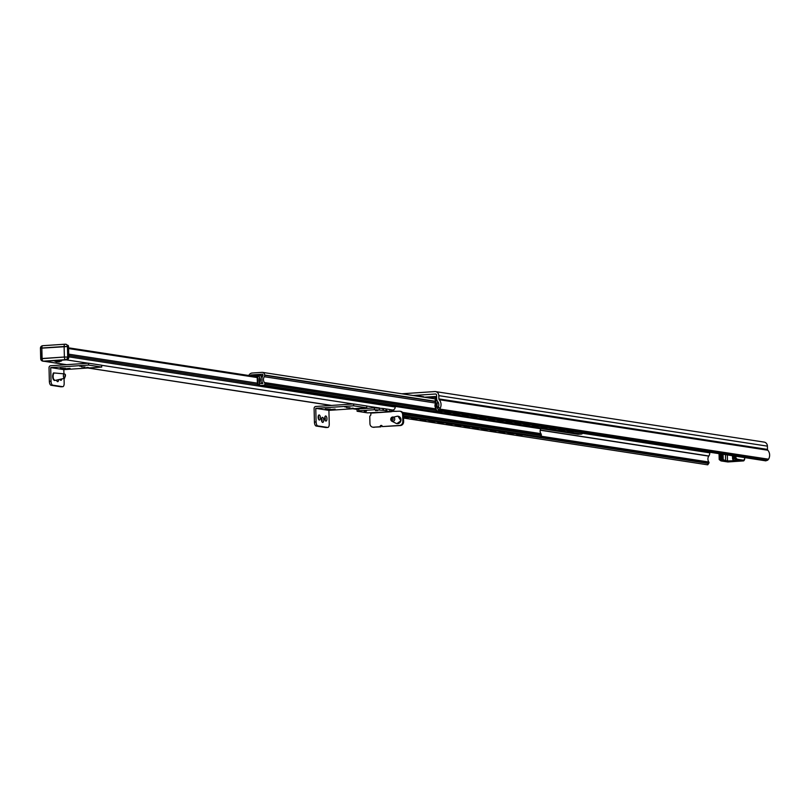 <?xml version="1.0" encoding="UTF-8"?>
<svg xmlns="http://www.w3.org/2000/svg" width="809" height="809" viewBox="0 0 809 809"><rect width="100%" height="100%" fill="white"/><g stroke="black" fill="none" stroke-linecap="round" stroke-linejoin="round"><path stroke-width="1.21" d="M401.84 393.791L434.807 391.566A4.348 3.893 98.7 0 1 438.812 395.641L438.893 398.908A1.244 1.112 -81.3 0 0 439.216 399.717A7.2 6.442 98.7 0 1 439.954 408.687L438.427 406.725A4.723 4.227 -81.3 0 0 437.8 401.729L437.72 401.618A4.965 4.45 98.7 0 1 436.658 398.584L436.577 395.166A1.244 1.112 -81.3 0 0 435.424 394.003L413.055 395.51M423.633 397.138A8.363 7.483 -81.3 0 0 423.714 396.764L419.335 396.086A8.363 7.483 98.7 0 1 419.244 396.461M417.029 396.127A5.875 5.258 -81.3 0 0 417.08 395.965L419.649 395.793M416.332 396.016L417.08 395.965M540.23 430.216L708.775 456.114A4.723 4.227 98.7 0 0 708.401 461.181L709.078 462.647L707.511 464.801L403.549 418.071M540.665 436.759L709.078 462.647L708.401 463.466L522.574 434.908M768.297 459.573L765.901 460.867L439.499 410.699L439.742 409.061L768.55 459.199A7.2 6.442 -81.3 0 0 767.802 450.229A1.244 1.112 98.7 0 1 767.488 449.41L767.407 446.143A4.348 3.893 -81.3 0 0 764.171 442.108L435.576 391.607M708.775 456.114L708.856 455.993A4.965 4.45 -81.3 0 0 709.766 452.828L709.756 452.241M439.499 410.699L439.378 409.88L767.599 460.331M438.427 406.725L437.821 408.454L438.549 409.496L437.821 408.454M248.808 375.497L248.848 375.406A4.348 3.893 98.7 0 1 252.175 373.02L262.035 372.352A2.852 2.558 98.7 0 1 264.664 375.022L264.674 375.315A2.235 2.002 98.7 0 1 264.28 376.721A4.723 4.227 -81.3 0 0 264.422 382.536A2.235 2.002 98.7 0 1 264.877 383.881L264.887 384.053A1.122 1.001 98.7 0 1 263.906 385.236L260.508 385.458A1.122 1.001 98.7 0 1 259.487 384.417L259.467 383.719A2.235 2.002 98.7 0 1 259.831 382.364A4.096 3.671 -81.3 0 0 259.709 377.51A2.235 2.002 98.7 0 1 259.284 376.215L259.588 375.245L260.66 375.174L260.953 376.225A5.956 5.339 98.7 0 1 261.904 378.137A6.583 5.885 98.7 0 1 263.006 375.558L262.703 374.173L250.932 374.961L254.835 375.558M577.768 434.231A1.122 1.001 -81.3 0 0 578.152 434.291L581.55 434.059A1.122 1.001 -81.3 0 0 582.52 432.876L582.52 432.714A2.235 2.002 -81.3 0 0 582.52 432.684M536.6 437.002A1.122 1.001 -81.3 0 0 536.984 437.052L540.382 436.83A1.122 1.001 -81.3 0 0 541.363 435.647L541.342 434.949A2.235 2.002 -81.3 0 0 540.918 433.654A4.096 3.671 98.7 0 1 540.796 428.79A2.235 2.002 -81.3 0 0 540.908 428.588M250.932 374.961L250.547 375.77M219.421 388.229L219.35 388.229A1.122 1.001 98.7 0 1 218.905 388.148M260.953 376.225L262.49 376.458M261.904 378.137L261.985 381.443L261.914 378.137M261.985 381.443A5.956 5.339 98.7 0 1 261.074 383.567L262.895 383.446A6.583 5.885 98.7 0 1 261.995 381.443M61.494 360.774L54.516 361.067L61.019 361.148M88.201 363.221L66.298 359.853L44.677 361.31A2.852 2.558 98.7 0 1 44.171 361.289M391.162 410.133L392.699 410.032A2.852 2.558 -81.3 0 0 395.186 407.018L395.176 406.533M369.046 408.232L364.06 408.565M68.593 349.033L69.24 348.457A2.488 1.082 -93.8 0 1 69.473 348.133L257.211 376.802L69.635 347.981M69.473 348.133L257.211 376.994M68.31 354.099A2.488 2.225 98.7 0 1 68.755 355.495L68.785 356.84L395.186 407.018M69.341 368.591L68.785 368.601M69.483 368.762L67.38 368.591L70.049 368.348M65.468 368.864L67.966 368.752L65.468 368.752M67.723 368.722L67.208 368.904M64.063 378.41L64.174 383.233A3.721 1.628 -93.8 0 1 62.778 386.692A3.721 1.628 -93.8 0 1 62.627 386.682L52.767 385.175A3.721 1.628 -93.8 0 1 51.028 381.211L50.704 367.61L63.84 369.622L101.722 367.074L88.575 365.061L88.535 363.201L50.654 365.749A1.861 1.669 -81.3 0 0 49.025 367.721L49.359 381.322A3.721 1.628 86.2 0 0 51.098 385.286L60.948 386.803A3.721 1.628 86.2 0 0 61.11 386.803A3.721 1.628 86.2 0 0 61.272 386.773M63.84 369.622L63.941 373.839M58.652 379.633A2.548 1.112 -93.8 0 1 57.702 381.666A2.548 1.112 -93.8 0 1 56.549 380.109M61.828 378.915A2.548 1.112 -93.8 0 1 60.938 380.321A2.548 1.112 -93.8 0 1 59.967 379.33M79.666 366.143L81.345 366.194L79.666 366.143M88.363 367.488L86.674 367.428L88.363 367.488M65.6 368.419L60.23 368.257L65.6 368.419M85.137 366.993L81.466 366.882L85.137 366.993M56.802 380.857A2.548 1.112 86.2 0 0 56.964 380.008M88.575 365.061L50.704 367.61M101.722 367.074L101.681 365.223L88.535 363.201M65.195 376.842L64.963 375.548L65.195 376.842M64.599 378.288A2.215 0.971 -93.8 0 1 64.032 378.046A2.215 0.971 -93.8 0 1 63.405 375.507A2.215 0.971 -93.8 0 1 64.295 373.869L65.307 374.395L64.599 378.288L55.113 380.432A3.721 1.628 -93.8 0 1 55.002 380.442A3.721 1.628 -93.8 0 1 54.173 380.028A3.721 1.628 -93.8 0 1 53.121 375.892A3.721 1.628 -93.8 0 1 54.506 373.01A3.721 1.628 -93.8 0 1 54.618 373.01L64.295 373.869A2.215 0.971 -93.8 0 1 64.72 374.122M334.41 409.334L333.844 409.344M334.552 409.506L332.438 409.334L335.118 409.091M330.537 409.607L333.025 409.506L330.527 409.496M332.782 409.465L332.266 409.647M328.909 410.365L329.243 423.977A3.721 1.628 -93.8 0 1 327.847 427.435A3.721 1.628 -93.8 0 1 327.685 427.435L317.826 425.918A3.721 1.628 -93.8 0 1 316.097 421.954L315.763 408.353L328.909 410.365L366.79 407.817L353.644 405.805L353.594 403.944L315.722 406.492A1.861 1.669 -81.3 0 0 314.094 408.464L314.428 422.065A3.721 1.628 86.2 0 0 316.157 426.03L326.017 427.546A3.721 1.628 86.2 0 0 326.179 427.546A3.721 1.628 86.2 0 0 326.33 427.526M323.711 420.043A2.548 1.112 -93.8 0 1 322.761 422.409A2.548 1.112 -93.8 0 1 321.476 419.942A2.548 1.112 -93.8 0 1 322.417 417.333A2.548 1.112 -93.8 0 1 323.711 420.043M326.957 418.698A2.548 1.112 -93.8 0 1 326.007 421.064A2.548 1.112 -93.8 0 1 324.722 418.597A2.548 1.112 -93.8 0 1 325.663 415.978A2.548 1.112 -93.8 0 1 326.957 418.698M320.384 417.687A2.548 1.112 -93.8 0 1 319.434 420.053A2.548 1.112 -93.8 0 1 318.149 417.586A2.548 1.112 -93.8 0 1 319.09 414.966A2.548 1.112 -93.8 0 1 320.384 417.687M344.725 406.897L346.404 406.937L344.725 406.897M353.422 408.232L351.743 408.171L353.422 408.232M330.659 409.162L325.299 409L330.659 409.162M350.196 407.736L346.525 407.625L350.196 407.736M321.871 421.6A2.548 1.112 86.2 0 0 322.043 420.154A2.548 1.112 86.2 0 0 321.648 418.253M325.107 420.255A2.548 1.112 86.2 0 0 325.289 418.809A2.548 1.112 86.2 0 0 324.884 416.898M318.534 419.244A2.548 1.112 86.2 0 0 318.716 417.798A2.548 1.112 86.2 0 0 318.311 415.897M353.644 405.805L315.763 408.353M366.79 407.817L366.74 405.966L353.594 403.944M366.457 411.235L364.242 411.326L366.457 411.235M375.507 410.628L377.712 410.517L375.507 410.628M381.767 425.595A1.244 1.112 -81.3 0 0 380.887 426.869L380.068 426.737A1.244 1.112 98.7 0 1 382.303 426.586L400.384 425.554A3.721 3.337 -81.3 0 0 403.64 421.62L402.821 421.489A3.721 3.337 98.7 0 1 399.565 425.433L382.303 426.586M386.338 409.051L386.773 410.891L389.22 411.518L399.221 411.205A3.721 3.337 98.7 0 1 402.649 414.693L402.821 421.489M357.103 411.255L358.802 410.78L358.751 408.919L357.052 409.405L357.103 411.255L367.508 412.853L390.868 411.771L370.815 413.116L370.856 414.977L369.774 416.281L369.956 423.704A3.721 3.337 98.7 0 0 373.384 427.192L380.068 426.737M380.887 426.869L373.384 427.192M373.141 427.192A3.721 3.337 -81.3 0 0 374.203 427.314M402.649 414.693L403.479 414.815A3.721 3.337 -81.3 0 0 400.283 411.326M403.479 414.815L403.64 421.62M358.802 410.78L374.395 409.728L382.94 410.305L382.9 408.454L374.355 407.878L374.395 409.728M358.751 408.919L374.355 407.878M386.773 410.891L385.883 410.871L386.186 408.96L383.446 408.535L383.486 410.385L386.227 410.81M383.486 410.385L382.94 410.305M379.381 409.758L379.34 407.898M386.732 409.041L389.746 409.506L389.786 411.356M389.746 409.748L390.818 409.91A1.861 0.819 86.2 0 1 391.677 411.71M391.475 418.931A0.93 0.829 98.7 0 1 392.871 418.455A0.93 0.829 98.7 0 1 392.507 420.023A0.93 0.829 98.7 0 1 391.475 418.931M397.098 416.261A3.721 3.337 98.7 0 1 400.718 420.751A3.721 3.337 98.7 0 1 396.016 423.319L391.88 421.226A2.215 1.982 98.7 0 1 392.527 417.019A2.215 1.982 98.7 0 1 394.681 419.689A2.215 1.982 98.7 0 1 391.88 421.226L390.707 419.153L391.303 417.697L397.098 416.261M65.701 344.29L68.209 345.483A2.488 2.225 98.7 0 1 68.543 346.697L68.795 357.214A2.488 2.225 98.7 0 1 66.631 359.833L44.343 361.33A2.488 2.225 98.7 0 1 43.908 361.32L42.816 361.148A2.488 2.225 -81.3 0 0 43.251 361.168L65.529 359.671A2.488 1.082 -93.8 0 1 64.376 357.022L67.703 357.042L67.44 346.535L64.123 346.515A2.488 1.082 -93.8 0 1 65.044 344.199A2.488 1.082 -93.8 0 1 65.155 344.209A2.488 2.225 -81.3 0 1 65.59 344.229A2.488 2.225 -81.3 0 0 65.155 344.209A2.488 1.082 -93.8 0 0 65.044 344.199A2.488 1.082 -93.8 0 0 64.123 346.515L64.376 357.022L42.098 358.518A2.488 1.082 86.2 0 0 43.251 361.168L65.529 359.671A2.488 2.225 -81.3 0 0 67.703 357.042L67.44 346.535A2.488 2.225 -81.3 0 0 65.59 344.229A2.488 2.488 0 0 0 65.044 344.199L42.766 345.706A2.488 1.082 86.2 0 0 41.835 348.012L64.123 346.515L64.376 357.022L68.795 357.214A2.488 2.225 98.7 0 1 66.631 359.833L44.343 361.33A2.488 2.225 98.7 0 1 43.908 361.32L42.816 361.148A2.488 2.225 -81.3 0 0 43.251 361.168L44.343 361.33L43.251 361.168A2.488 1.082 86.2 0 1 42.098 358.518L41.835 348.012L40.45 348.244L67.44 346.535A2.488 2.225 -81.3 0 0 65.59 344.229A2.488 2.488 0 0 0 65.044 344.199L42.766 345.706A2.488 1.082 86.2 0 0 41.835 348.012L42.098 358.518L40.703 358.751L64.376 357.022A2.488 1.082 -93.8 0 0 65.529 359.671A2.488 2.225 -81.3 0 0 67.703 357.042L68.795 357.214L68.543 346.697L67.44 346.535L68.543 346.697A2.488 2.225 98.7 0 0 68.209 345.483L65.701 344.29M56.792 361.785L59.846 361.633L56.792 361.785M721.588 454.061L721.861 458.925L721.213 459.583L720.536 459.006L721.213 459.583L721.699 458.925L720.607 458.996A0.617 0.597 -74.9 0 0 721.213 459.583M733.905 455.952L734.117 458.096L733.47 458.764L732.792 458.187L733.47 458.764L733.955 458.096L732.833 458.157A0.617 0.597 -74.9 0 0 733.47 458.764M719.11 453.677L719.545 459.694L723.206 459.643L722.215 459.34L722.093 454.132M721.84 454.102L721.881 459.542M732.721 459.249L732.418 455.72L732.994 460.088M732.802 458.804L735.138 458.642L736.807 459.896L733.146 460.139A5.956 0.526 -1.4 0 0 733.712 460.22L733.096 460.139M723.044 459.896L724.874 460.695A5.956 0.526 -1.4 0 1 725.39 460.786L725.622 460.523A6.209 0.546 178.6 0 0 725.086 460.432L721.213 460.938L719.545 459.694L719.393 453.718M725.086 460.432L723.206 459.643L723.074 454.284M720.698 460.554L727.787 461.949A0.617 0.556 98.7 0 1 727.564 461.919M744.695 458.572L743.481 460.908A2.488 1.082 86.2 0 1 743.38 460.908A0.617 0.556 -81.3 0 0 743.916 460.25L737.383 459.239L736.807 459.896L743.38 460.908L727.787 461.949A2.488 1.082 -93.8 0 0 727.888 461.959A2.488 1.082 -93.8 0 0 727.989 461.939M737.383 459.239L735.957 458.177L735.138 458.642L735.078 456.134M424.24 397.229L435.121 396.501A0.758 0.678 98.7 0 1 435.818 397.209L436.081 408.201A2.488 1.082 86.2 0 0 437.244 410.841L441.623 411.518A2.488 1.082 86.2 0 0 441.724 411.518A2.488 1.082 86.2 0 0 442.27 411.124M441.168 411.548A2.488 1.082 -93.8 0 1 441.057 411.569A2.488 1.082 -93.8 0 1 440.956 411.559L436.577 410.891A2.488 1.082 -93.8 0 1 435.414 408.252L435.151 397.249L427.597 397.745M572.6 431.753A2.488 1.082 -93.8 0 1 572.499 431.773A2.488 1.082 -93.8 0 1 572.388 431.763L568.009 431.096A2.488 1.082 -93.8 0 1 567.261 430.337M563.843 430.408A2.488 1.082 -93.8 0 1 563.731 430.418A2.488 1.082 -93.8 0 1 563.63 430.418L559.252 429.741A2.488 1.082 -93.8 0 1 558.493 428.992M555.075 429.053A2.488 1.082 -93.8 0 1 554.974 429.073A2.488 1.082 -93.8 0 1 554.863 429.073L550.484 428.396A2.488 1.082 -93.8 0 1 549.736 427.648M546.318 427.708A2.488 1.082 -93.8 0 1 546.206 427.728A2.488 1.082 -93.8 0 1 546.105 427.728L541.727 427.051A2.488 1.082 -93.8 0 1 540.968 426.292M537.55 426.363A2.488 1.082 -93.8 0 1 537.449 426.383A2.488 1.082 -93.8 0 1 537.338 426.373L532.959 425.706A2.488 1.082 -93.8 0 1 532.211 424.947M528.793 425.018A2.488 1.082 -93.8 0 1 528.681 425.038A2.488 1.082 -93.8 0 1 528.58 425.028L524.202 424.361A2.488 1.082 -93.8 0 1 523.443 423.603M520.025 423.673A2.488 1.082 -93.8 0 1 519.924 423.694A2.488 1.082 -93.8 0 1 519.813 423.683L515.434 423.006A2.488 1.082 -93.8 0 1 514.686 422.258M511.268 422.318A2.488 1.082 -93.8 0 1 511.157 422.338A2.488 1.082 -93.8 0 1 511.055 422.338L506.677 421.661A2.488 1.082 -93.8 0 1 505.918 420.913L503.592 420.579M502.5 420.973A2.488 1.082 -93.8 0 1 502.399 420.993A2.488 1.082 -93.8 0 1 502.288 420.993L497.909 420.316A2.488 1.082 -93.8 0 1 497.161 419.558L494.825 419.234M493.743 419.628A2.488 1.082 -93.8 0 1 493.632 419.649A2.488 1.082 -93.8 0 1 493.53 419.638L489.152 418.971A2.488 1.082 -93.8 0 1 488.393 418.213M484.975 418.283A2.488 1.082 -93.8 0 1 484.874 418.304A2.488 1.082 -93.8 0 1 484.763 418.293L480.384 417.626A2.488 1.082 -93.8 0 1 479.636 416.868L477.3 416.534A2.488 1.082 86.2 0 1 476.774 416.908L476.107 416.959A2.488 1.082 -93.8 0 1 476.005 416.948L471.627 416.281A2.488 1.082 -93.8 0 1 470.868 415.523M467.45 415.593A2.488 1.082 -93.8 0 1 467.349 415.604A2.488 1.082 -93.8 0 1 467.238 415.604L462.859 414.926A2.488 1.082 -93.8 0 1 462.111 414.178M458.693 414.238A2.488 1.082 -93.8 0 1 458.582 414.259A2.488 1.082 -93.8 0 1 458.481 414.259L454.102 413.581A2.488 1.082 -93.8 0 1 453.343 412.823L451.017 412.499A2.488 1.082 86.2 0 1 450.492 412.873L449.824 412.914A2.488 1.082 -93.8 0 1 449.713 412.914L445.334 412.236A2.488 1.082 -93.8 0 1 444.586 411.478M437.8 401.8L437.76 401.679A4.965 2.174 86.2 0 0 437.942 409.101L437.942 409.101A4.965 2.174 86.2 0 0 439.186 410.497M568.009 430.449A2.488 1.082 86.2 0 0 568.676 431.045L573.055 431.723A2.488 1.082 86.2 0 0 573.166 431.723A2.488 1.082 86.2 0 0 573.702 431.328L582.52 432.714M521.572 435.181A2.488 1.082 -93.8 0 1 521.471 435.202A2.488 1.082 -93.8 0 1 521.36 435.202L516.981 434.524A2.488 1.082 -93.8 0 1 516.294 433.897M517.062 434.018A2.488 1.082 86.2 0 0 517.649 434.484L522.038 435.151A2.488 1.082 86.2 0 0 522.139 435.161A2.488 1.082 86.2 0 0 522.604 434.868M559.241 429.104A2.488 1.082 86.2 0 0 559.919 429.7L564.298 430.378A2.488 1.082 86.2 0 0 564.399 430.378A2.488 1.082 86.2 0 0 564.945 429.983L567.271 430.368M512.815 433.836A2.488 1.082 -93.8 0 1 512.704 433.857A2.488 1.082 -93.8 0 1 512.603 433.846L508.224 433.179A2.488 1.082 -93.8 0 1 507.536 432.552M508.305 432.673A2.488 1.082 86.2 0 0 508.891 433.128L513.27 433.806A2.488 1.082 86.2 0 0 513.381 433.806A2.488 1.082 86.2 0 0 513.836 433.523M550.484 427.759A2.488 1.082 86.2 0 0 551.151 428.355L555.53 429.023A2.488 1.082 86.2 0 0 555.641 429.033A2.488 1.082 86.2 0 0 556.177 428.639M504.047 432.491A2.488 1.082 -93.8 0 1 503.946 432.512A2.488 1.082 -93.8 0 1 503.835 432.502L499.456 431.834A2.488 1.082 -93.8 0 1 498.769 431.207M499.537 431.318A2.488 1.082 86.2 0 0 500.124 431.784L504.513 432.461A2.488 1.082 86.2 0 0 504.614 432.461A2.488 1.082 86.2 0 0 505.079 432.178M541.717 426.414A2.488 1.082 86.2 0 0 542.394 427.01L546.773 427.678A2.488 1.082 86.2 0 0 546.874 427.688A2.488 1.082 86.2 0 0 547.42 427.283M495.29 431.146A2.488 1.082 -93.8 0 1 495.179 431.157A2.488 1.082 -93.8 0 1 495.078 431.157L490.699 430.479A2.488 1.082 -93.8 0 1 490.011 429.862M490.78 429.973A2.488 1.082 86.2 0 0 491.366 430.439L495.745 431.116A2.488 1.082 86.2 0 0 495.856 431.116A2.488 1.082 86.2 0 0 496.311 430.823M532.959 425.069A2.488 1.082 86.2 0 0 533.627 425.655L538.005 426.333A2.488 1.082 86.2 0 0 538.116 426.333A2.488 1.082 86.2 0 0 538.652 425.938M486.522 429.791A2.488 1.082 -93.8 0 1 486.421 429.812A2.488 1.082 -93.8 0 1 486.31 429.812L481.931 429.134A2.488 1.082 -93.8 0 1 481.244 428.507M482.012 428.628A2.488 1.082 86.2 0 0 482.599 429.094L486.988 429.761A2.488 1.082 86.2 0 0 487.089 429.771A2.488 1.082 86.2 0 0 487.554 429.478M524.192 423.714A2.488 1.082 86.2 0 0 524.869 424.31L529.248 424.988A2.488 1.082 86.2 0 0 529.349 424.988A2.488 1.082 86.2 0 0 529.895 424.594M477.765 428.446A2.488 1.082 -93.8 0 1 477.664 428.467A2.488 1.082 -93.8 0 1 477.553 428.467L473.174 427.789A2.488 1.082 -93.8 0 1 472.486 427.162M473.255 427.283A2.488 1.082 86.2 0 0 473.841 427.749L478.22 428.416A2.488 1.082 86.2 0 0 478.331 428.426A2.488 1.082 86.2 0 0 478.786 428.133M515.434 422.369A2.488 1.082 86.2 0 0 516.102 422.965L520.48 423.643A2.488 1.082 86.2 0 0 520.591 423.643A2.488 1.082 86.2 0 0 521.127 423.249M468.998 427.101A2.488 1.082 -93.8 0 1 468.896 427.122A2.488 1.082 -93.8 0 1 468.795 427.112L464.406 426.444A2.488 1.082 -93.8 0 1 463.719 425.817M464.487 425.938A2.488 1.082 86.2 0 0 465.074 426.394L469.463 427.071A2.488 1.082 86.2 0 0 469.564 427.071A2.488 1.082 86.2 0 0 470.029 426.788M506.677 421.024A2.488 1.082 86.2 0 0 507.344 421.62L511.723 422.288A2.488 1.082 86.2 0 0 511.824 422.298A2.488 1.082 86.2 0 0 512.37 421.904M460.24 425.756A2.488 1.082 -93.8 0 1 460.139 425.777A2.488 1.082 -93.8 0 1 460.028 425.767L455.649 425.099A2.488 1.082 -93.8 0 1 454.961 424.472M455.73 424.583A2.488 1.082 86.2 0 0 456.316 425.049L460.695 425.726A2.488 1.082 86.2 0 0 460.806 425.726A2.488 1.082 86.2 0 0 461.261 425.443M497.909 419.679A2.488 1.082 86.2 0 0 498.577 420.276L502.955 420.943A2.488 1.082 86.2 0 0 503.067 420.953A2.488 1.082 86.2 0 0 503.602 420.549M451.473 424.412A2.488 1.082 -93.8 0 1 451.371 424.422A2.488 1.082 -93.8 0 1 451.27 424.422L446.881 423.744A2.488 1.082 -93.8 0 1 446.194 423.127M446.962 423.238A2.488 1.082 86.2 0 0 447.549 423.704L451.938 424.381A2.488 1.082 86.2 0 0 452.039 424.381A2.488 1.082 86.2 0 0 452.504 424.088M489.152 418.334A2.488 1.082 86.2 0 0 489.819 418.92L494.198 419.598A2.488 1.082 86.2 0 0 494.299 419.608A2.488 1.082 86.2 0 0 494.845 419.204M442.715 423.056A2.488 1.082 -93.8 0 1 442.614 423.077A2.488 1.082 -93.8 0 1 442.503 423.077L438.124 422.399A2.488 1.082 -93.8 0 1 437.436 421.772M438.205 421.893A2.488 1.082 86.2 0 0 438.791 422.359L443.17 423.026A2.488 1.082 86.2 0 0 443.281 423.036A2.488 1.082 86.2 0 0 443.736 422.743M480.384 416.979A2.488 1.082 86.2 0 0 481.052 417.575L485.43 418.253A2.488 1.082 86.2 0 0 485.542 418.253A2.488 1.082 86.2 0 0 486.078 417.859M433.948 421.711A2.488 1.082 -93.8 0 1 433.846 421.732A2.488 1.082 -93.8 0 1 433.745 421.732L429.357 421.054A2.488 1.082 -93.8 0 1 428.669 420.427M429.437 420.549A2.488 1.082 86.2 0 0 430.024 421.014L434.413 421.681A2.488 1.082 86.2 0 0 434.514 421.691A2.488 1.082 86.2 0 0 434.979 421.398M471.627 415.634A2.488 1.082 86.2 0 0 472.294 416.231L476.673 416.908A2.488 1.082 86.2 0 0 476.774 416.908M425.19 420.367A2.488 1.082 -93.8 0 1 425.089 420.387A2.488 1.082 -93.8 0 1 424.978 420.377L420.599 419.709A2.488 1.082 -93.8 0 1 419.911 419.082M420.68 419.204A2.488 1.082 86.2 0 0 421.267 419.659L425.645 420.336A2.488 1.082 86.2 0 0 425.756 420.336A2.488 1.082 86.2 0 0 426.212 420.053L428.699 420.478M462.859 414.289A2.488 1.082 86.2 0 0 463.527 414.886L467.905 415.553A2.488 1.082 86.2 0 0 468.017 415.563A2.488 1.082 86.2 0 0 468.553 415.169L470.889 415.553M416.423 419.022A2.488 1.082 -93.8 0 1 416.322 419.042A2.488 1.082 -93.8 0 1 416.22 419.032L411.832 418.364A2.488 1.082 -93.8 0 1 411.144 417.737M411.912 417.859A2.488 1.082 86.2 0 0 412.499 418.314L416.888 418.991A2.488 1.082 86.2 0 0 416.989 418.991A2.488 1.082 86.2 0 0 417.454 418.708M454.102 412.944A2.488 1.082 86.2 0 0 454.769 413.541L459.148 414.208A2.488 1.082 86.2 0 0 459.249 414.218A2.488 1.082 86.2 0 0 459.795 413.814M407.665 417.677A2.488 1.082 -93.8 0 1 407.564 417.697A2.488 1.082 -93.8 0 1 407.453 417.687L403.529 417.08M403.529 416.888A2.488 1.082 86.2 0 0 403.742 416.969L408.12 417.646A2.488 1.082 86.2 0 0 408.232 417.646A2.488 1.082 86.2 0 0 408.687 417.363M445.334 411.599A2.488 1.082 86.2 0 0 446.002 412.185L450.38 412.863A2.488 1.082 86.2 0 0 450.492 412.873M394.539 406.573A2.488 1.082 -93.8 0 1 394.438 406.593A2.488 1.082 -93.8 0 1 394.337 406.583L389.948 405.916A2.488 1.082 -93.8 0 1 389.26 405.279M385.782 405.228A2.488 1.082 -93.8 0 1 385.681 405.248A2.488 1.082 -93.8 0 1 385.569 405.238L381.191 404.571A2.488 1.082 -93.8 0 1 380.493 403.924M377.014 403.883A2.488 1.082 -93.8 0 1 376.913 403.893A2.488 1.082 -93.8 0 1 376.812 403.893L372.423 403.216A2.488 1.082 -93.8 0 1 371.736 402.579M368.257 402.528A2.488 1.082 -93.8 0 1 368.156 402.548A2.488 1.082 -93.8 0 1 368.044 402.548L363.666 401.871A2.488 1.082 -93.8 0 1 362.968 401.234M359.499 401.183A2.488 1.082 -93.8 0 1 359.388 401.203A2.488 1.082 -93.8 0 1 359.287 401.203L354.898 400.526A2.488 1.082 -93.8 0 1 354.211 399.889M350.732 399.838A2.488 1.082 -93.8 0 1 350.631 399.858A2.488 1.082 -93.8 0 1 350.519 399.848L346.141 399.181A2.488 1.082 -93.8 0 1 345.443 398.544M341.974 398.493A2.488 1.082 -93.8 0 1 341.863 398.513A2.488 1.082 -93.8 0 1 341.762 398.503L337.373 397.836A2.488 1.082 -93.8 0 1 336.686 397.189M333.207 397.148A2.488 1.082 -93.8 0 1 333.106 397.158A2.488 1.082 -93.8 0 1 332.995 397.158L328.616 396.481A2.488 1.082 -93.8 0 1 327.918 395.844M324.449 395.793A2.488 1.082 -93.8 0 1 324.338 395.813A2.488 1.082 -93.8 0 1 324.237 395.813L319.848 395.136A2.488 1.082 -93.8 0 1 319.161 394.499M315.682 394.448A2.488 1.082 -93.8 0 1 315.581 394.468A2.488 1.082 -93.8 0 1 315.47 394.468L311.091 393.791A2.488 1.082 -93.8 0 1 310.393 393.154M306.924 393.103A2.488 1.082 -93.8 0 1 306.813 393.123A2.488 1.082 -93.8 0 1 306.712 393.113L302.323 392.446A2.488 1.082 -93.8 0 1 301.636 391.809M298.157 391.758A2.488 1.082 -93.8 0 1 298.056 391.778A2.488 1.082 -93.8 0 1 297.945 391.768L293.566 391.101A2.488 1.082 -93.8 0 1 292.868 390.464M289.4 390.413A2.488 1.082 -93.8 0 1 289.288 390.423A2.488 1.082 -93.8 0 1 289.187 390.423L284.798 389.746A2.488 1.082 -93.8 0 1 284.111 389.109M280.632 389.058A2.488 1.082 -93.8 0 1 280.531 389.078A2.488 1.082 -93.8 0 1 280.42 389.078L276.041 388.401A2.488 1.082 -93.8 0 1 275.343 387.764M263.107 386.368A2.488 1.082 -93.8 0 1 263.006 386.389A2.488 1.082 -93.8 0 1 262.895 386.378L258.516 385.711A2.488 1.082 -93.8 0 1 257.363 383.072L257.191 376.155L254.259 376.337M271.875 387.713A2.488 1.082 -93.8 0 1 271.763 387.733A2.488 1.082 -93.8 0 1 271.662 387.733L267.273 387.056A2.488 1.082 -93.8 0 1 266.586 386.419M252.489 376.064A0.758 0.678 98.7 0 1 253.055 375.679L257.161 375.396A0.758 0.678 98.7 0 1 257.859 376.114L258.031 383.021A2.488 1.082 86.2 0 0 259.183 385.66L263.562 386.338A2.488 1.082 86.2 0 0 263.673 386.338A2.488 1.082 86.2 0 0 264.138 386.045M390.029 405.39A2.488 1.082 86.2 0 0 390.616 405.865L395.004 406.543A2.488 1.082 86.2 0 0 395.105 406.543A2.488 1.082 86.2 0 0 395.581 406.249M381.261 404.045A2.488 1.082 86.2 0 0 381.858 404.52L386.237 405.198A2.488 1.082 86.2 0 0 386.348 405.198A2.488 1.082 86.2 0 0 386.813 404.904M372.504 402.7A2.488 1.082 86.2 0 0 373.101 403.175L377.479 403.843A2.488 1.082 86.2 0 0 377.581 403.853A2.488 1.082 86.2 0 0 378.056 403.549M363.737 401.355A2.488 1.082 86.2 0 0 364.333 401.83L368.712 402.498A2.488 1.082 86.2 0 0 368.823 402.508A2.488 1.082 86.2 0 0 369.288 402.204M354.979 400A2.488 1.082 86.2 0 0 355.576 400.485L359.954 401.153A2.488 1.082 86.2 0 0 360.056 401.163A2.488 1.082 86.2 0 0 360.531 400.859M346.212 398.655A2.488 1.082 86.2 0 0 346.808 399.13L351.187 399.808A2.488 1.082 86.2 0 0 351.298 399.808A2.488 1.082 86.2 0 0 351.763 399.515M337.454 397.31A2.488 1.082 86.2 0 0 338.051 397.785L342.429 398.463A2.488 1.082 86.2 0 0 342.531 398.463A2.488 1.082 86.2 0 0 343.006 398.17M328.687 395.965A2.488 1.082 86.2 0 0 329.283 396.44L333.662 397.118A2.488 1.082 86.2 0 0 333.773 397.118A2.488 1.082 86.2 0 0 334.238 396.814M319.929 394.62A2.488 1.082 86.2 0 0 320.526 395.095L324.905 395.763A2.488 1.082 86.2 0 0 325.006 395.773A2.488 1.082 86.2 0 0 325.481 395.47M311.162 393.275A2.488 1.082 86.2 0 0 311.758 393.75L316.137 394.418A2.488 1.082 86.2 0 0 316.248 394.428A2.488 1.082 86.2 0 0 316.713 394.125M302.404 391.92A2.488 1.082 86.2 0 0 303.001 392.395L307.38 393.073A2.488 1.082 86.2 0 0 307.481 393.073A2.488 1.082 86.2 0 0 307.956 392.78M293.637 390.575A2.488 1.082 86.2 0 0 294.233 391.05L298.612 391.728A2.488 1.082 86.2 0 0 298.723 391.728A2.488 1.082 86.2 0 0 299.188 391.435M284.879 389.23A2.488 1.082 86.2 0 0 285.476 389.705L289.855 390.383A2.488 1.082 86.2 0 0 289.956 390.383A2.488 1.082 86.2 0 0 290.431 390.08M276.112 387.885A2.488 1.082 86.2 0 0 276.708 388.36L281.087 389.028A2.488 1.082 86.2 0 0 281.198 389.038A2.488 1.082 86.2 0 0 281.663 388.735M267.354 386.54A2.488 1.082 86.2 0 0 267.951 387.015L272.33 387.683A2.488 1.082 86.2 0 0 272.431 387.693A2.488 1.082 86.2 0 0 272.906 387.39M259.952 383.688L259.406 382.556M259.264 375.71A0.758 0.678 -81.3 0 0 259.082 375.7L257.424 375.437M259.315 378.703L259.8 377.5L259.315 378.703M419.335 396.086L423.714 396.764M439.216 399.717L767.802 450.229M438.893 398.908L767.488 449.41M582.47 433.26L709.766 452.828M540.26 430.085L708.856 455.993M541.231 436.233L708.826 462M408.656 417.393L411.174 417.788M417.424 418.738L419.942 419.133M434.949 421.438L437.467 421.823M443.706 422.783L446.224 423.168M452.474 424.128L454.992 424.523M461.231 425.473L463.749 425.868M469.999 426.828L472.517 427.213M478.756 428.173L481.274 428.558M487.524 429.518L490.042 429.903M496.281 430.863L498.799 431.248M505.049 432.208L507.567 432.603M513.806 433.563L516.324 433.948M767.407 446.143L438.812 395.641M395.379 406.442L540.796 428.79M391.465 410.679L396.228 411.407M402.538 412.378L540.918 433.654M403.297 413.723L541.342 434.949M403.448 414.451L541.363 435.647M403.499 415.786L540.382 436.83M219.35 388.229L331.326 405.44M352.876 408.757L357.062 409.405L352.775 408.767M403.519 416.544L536.984 437.052M264.664 375.022L435.242 401.244M264.674 375.315L435.252 401.537M264.28 376.721L435.293 403.013M264.422 382.536L435.464 408.828M264.877 383.881L435.839 410.163M442.25 411.154L444.596 411.508M459.775 413.844L462.121 414.208M486.067 417.889L488.414 418.243M512.35 421.924L514.696 422.288M521.117 423.269L523.463 423.633M529.875 424.624L532.221 424.978M538.642 425.969L540.988 426.323M547.4 427.314L549.746 427.678M556.167 428.659L558.513 429.023M264.887 384.053L435.93 410.345M442.139 411.296L444.697 411.69M450.896 412.651L453.455 413.045M459.664 413.996L462.222 414.39M468.421 415.341L470.98 415.735M477.189 416.686L479.747 417.08M485.946 418.031L488.505 418.425M494.714 419.386L497.272 419.77M503.471 420.731L506.029 421.125M512.239 422.076L514.797 422.47M520.996 423.42L523.554 423.815M529.764 424.765L532.322 425.16M538.521 426.121L541.079 426.505M547.288 427.465L549.847 427.86M556.046 428.81L558.604 429.205M564.813 430.155L567.372 430.55M573.571 431.5L582.52 432.876M263.906 385.236L581.55 434.059M260.508 385.458L578.152 434.291M260.943 375.528L262.834 375.821M44.677 361.31L66.591 364.677M88.141 367.994L331.65 405.42M353.199 408.737L357.224 409.354M101.681 365.294L353.26 403.964M366.74 406.037L378.834 407.898M389.746 409.576L392.699 410.032M69.24 348.457L257.222 377.358M69.078 348.639L257.222 377.56M68.725 354.16L257.363 383.153M68.755 355.495L257.596 384.528M51.098 385.286L52.767 385.175M51.028 381.211L49.359 381.322M62.627 386.682L60.948 386.803M65.185 376.893L65.489 375.143L65.185 376.893M54.84 380.442A3.721 1.628 -93.8 0 1 54.668 380.473A3.721 1.628 -93.8 0 1 53.839 380.048A3.721 1.628 -93.8 0 1 52.787 375.922A3.721 1.628 -93.8 0 1 54.173 373.03A3.721 1.628 -93.8 0 1 54.334 373.04M53.758 379.937A3.479 1.517 -93.8 0 1 53.657 379.846A3.479 1.517 -93.8 0 1 52.676 376.751A3.479 1.517 -93.8 0 1 53.333 373.677M316.157 426.03L317.826 425.918M316.097 421.954L314.428 422.065M327.685 427.435L326.017 427.546M399.565 425.433L400.384 425.554M391.425 418.92A0.991 0.88 98.7 0 1 393.144 419.355A0.991 0.88 98.7 0 1 391.425 418.92M398.139 416.261A3.721 3.337 98.7 0 1 400.89 420.771A3.721 3.337 98.7 0 1 397.007 423.623M42.877 345.706A2.488 1.082 86.2 0 0 42.766 345.706A2.488 2.488 0 0 0 40.45 348.244L40.703 358.751A2.488 2.488 0 0 0 42.816 361.148A2.488 2.225 -81.3 0 1 40.966 358.842L40.45 348.244A2.488 2.488 0 0 1 42.766 345.706A2.488 1.082 86.2 0 1 42.877 345.706M66.631 359.833L65.529 359.671L66.631 359.833M60.736 361.148L55.437 361.38L59.33 361.845L56.074 361.835L60.736 361.148M40.966 358.842L40.703 358.751A2.488 2.488 0 0 0 42.816 361.148A2.488 2.225 -81.3 0 1 40.966 358.842M61.626 360.895L54.81 361.097M720.576 459.006L720.414 453.879M720.607 458.966L720.475 453.889L720.576 458.976A0.617 0.617 0 0 0 721.041 459.563M732.833 458.177L732.802 455.78M721.861 458.925L721.739 454.082M732.711 458.794L732.63 455.76M734.117 458.096L734.056 455.973M725.39 460.786L727.483 460.938L725.622 460.523L725.481 454.658M727.261 461.201L736.706 460.554M737.292 460.634L727.483 460.938L727.342 454.941M736.777 460.564L733.712 460.22M732.499 455.74L732.57 458.642M721.102 460.938L727.888 461.959L743.481 460.908A2.488 1.082 86.2 0 0 744.179 460.19M744.674 457.611L744.695 458.521A1.861 0.819 -93.8 0 1 743.916 460.25M744.735 457.621L744.695 458.521M735.957 458.177L735.917 456.266M435.818 397.209L436.627 397.33M572.388 431.763L573.055 431.723M568.009 431.096L568.676 431.045M522.038 435.151L521.36 435.202M517.649 434.484L516.981 434.524M563.63 430.418L564.298 430.378M559.252 429.741L559.919 429.7M513.27 433.806L512.603 433.846M508.891 433.128L508.224 433.179M554.863 429.073L555.53 429.023M550.484 428.396L551.151 428.355M504.513 432.461L503.835 432.502M500.124 431.784L499.456 431.834M546.105 427.728L546.773 427.678M541.727 427.051L542.394 427.01M495.745 431.116L495.078 431.157M491.366 430.439L490.699 430.479M537.338 426.373L538.005 426.333M532.959 425.706L533.627 425.655M486.988 429.761L486.31 429.812M482.599 429.094L481.931 429.134M528.58 425.028L529.248 424.988M524.202 424.361L524.869 424.31M478.22 428.416L477.553 428.467M473.841 427.749L473.174 427.789M519.813 423.683L520.48 423.643M515.434 423.006L516.102 422.965M469.463 427.071L468.795 427.112M465.074 426.394L464.406 426.444M511.055 422.338L511.723 422.288M506.677 421.661L507.344 421.62M460.695 425.726L460.028 425.767M456.316 425.049L455.649 425.099M502.288 420.993L502.955 420.943M497.909 420.316L498.577 420.276M451.938 424.381L451.27 424.422M447.549 423.704L446.881 423.744M493.53 419.638L494.198 419.598M489.152 418.971L489.819 418.92M443.17 423.026L442.503 423.077M438.791 422.359L438.124 422.399M484.763 418.293L485.43 418.253M480.384 417.626L481.052 417.575M434.413 421.681L433.745 421.732M430.024 421.014L429.357 421.054M476.005 416.948L476.673 416.908M471.627 416.281L472.294 416.231M425.645 420.336L424.978 420.377M421.267 419.659L420.599 419.709M467.238 415.604L467.905 415.553M462.859 414.926L463.527 414.886M416.888 418.991L416.22 419.032M412.499 418.314L411.832 418.364M458.481 414.259L459.148 414.208M454.102 413.581L454.769 413.541M408.12 417.646L407.453 417.687M449.713 412.914L450.38 412.863M445.334 412.236L446.002 412.185M440.956 411.559L441.623 411.518M436.577 410.891L437.244 410.841M435.414 408.252L436.081 408.201M390.616 405.865L389.948 405.916M395.004 406.543L394.337 406.583M381.858 404.52L381.191 404.571M386.237 405.198L385.569 405.238M373.101 403.175L372.423 403.216M377.479 403.843L376.812 403.893M364.333 401.83L363.666 401.871M368.712 402.498L368.044 402.548M355.576 400.485L354.898 400.526M359.954 401.153L359.287 401.203M346.808 399.13L346.141 399.181M351.187 399.808L350.519 399.848M338.051 397.785L337.373 397.836M342.429 398.463L341.762 398.503M329.283 396.44L328.616 396.481M333.662 397.118L332.995 397.158M320.526 395.095L319.848 395.136M324.905 395.763L324.237 395.813M311.758 393.75L311.091 393.791M316.137 394.418L315.47 394.468M303.001 392.395L302.323 392.446M307.38 393.073L306.712 393.113M294.233 391.05L293.566 391.101M298.612 391.728L297.945 391.768M285.476 389.705L284.798 389.746M289.855 390.383L289.187 390.423M276.708 388.36L276.041 388.401M281.087 389.028L280.42 389.078M267.951 387.015L267.273 387.056M272.33 387.683L271.662 387.733M259.284 376.327L257.859 376.114M259.76 377.591A4.399 1.921 86.2 0 0 259.628 382.758M258.031 383.021L257.363 383.072M259.183 385.66L258.516 385.711M263.562 386.338L262.895 386.378M707.774 464.791L708.967 462.991M439.267 410.598L438.063 409.061M536.792 437.052L403.519 416.564M331.225 405.451L219.148 388.219M435.191 398.918L262.541 372.373M577.95 434.281L260.316 385.458M357.093 409.394L352.946 408.757M331.397 405.44L87.888 368.004M66.328 364.697L44.424 361.33M62.778 386.692L61.11 386.803M54.506 373.01L54.173 373.03C53.06 372.312 52.676 374.233 53.03 378.784L55.002 380.442M327.847 427.435L326.179 427.546M373.556 427.283L372.727 427.162M400.698 411.356L399.879 411.235M396.916 423.613L400.91 420.771L398.048 416.251M66.287 344.331L65.59 344.229L66.287 344.331M732.833 458.157A0.617 0.617 0 0 0 733.288 458.743M733.682 460.22L737.373 460.554M719.049 453.667L719.191 459.492M720.89 460.847L719.262 459.633M435.313 403.883A4.348 4.348 0 0 0 435.404 407.544M438.124 409.162L438.842 409.86M573.166 431.723L572.499 431.773M521.471 435.202L522.139 435.161M564.399 430.378L563.731 430.418M512.704 433.857L513.381 433.806M555.641 429.033L554.974 429.073M503.946 432.512L504.614 432.461M546.874 427.688L546.206 427.728M495.179 431.157L495.856 431.116M538.116 426.333L537.449 426.383M486.421 429.812L487.089 429.771M529.349 424.988L528.681 425.038M477.664 428.467L478.331 428.426M520.591 423.643L519.924 423.694M468.896 427.122L469.564 427.071M511.824 422.298L511.157 422.338M460.139 425.777L460.806 425.726M503.067 420.953L502.399 420.993M451.371 424.422L452.039 424.381M494.299 419.608L493.632 419.649M442.614 423.077L443.281 423.036M485.542 418.253L484.874 418.304M433.846 421.732L434.514 421.691M425.089 420.387L425.756 420.336M468.017 415.563L467.349 415.604M416.322 419.042L416.989 418.991M459.249 414.218L458.582 414.259M407.564 417.697L408.232 417.646M441.724 411.518L441.057 411.569M394.438 406.593L395.105 406.543M385.681 405.248L386.348 405.198M376.913 403.893L377.581 403.853M368.156 402.548L368.823 402.508M359.388 401.203L360.056 401.163M350.631 399.858L351.298 399.808M341.863 398.513L342.531 398.463M333.106 397.158L333.773 397.118M324.338 395.813L325.006 395.773M315.581 394.468L316.248 394.428M306.813 393.123L307.481 393.073M298.056 391.778L298.723 391.728M289.288 390.423L289.956 390.383M280.531 389.078L281.198 389.038M271.763 387.733L272.431 387.693M259.214 375.7L257.292 375.406M259.851 383.132L259.699 378.137M263.006 386.389L263.673 386.338"/></g></svg>
